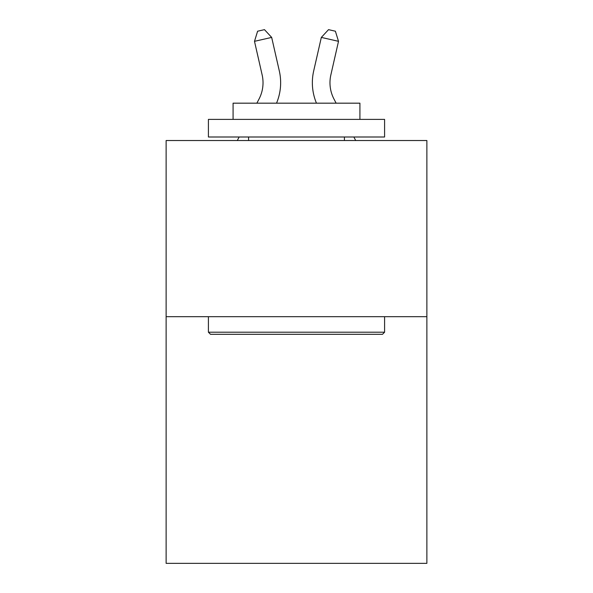 <?xml version="1.0" encoding="UTF-8"?>
<svg xmlns="http://www.w3.org/2000/svg" width="593" height="593" viewBox="0 0 593 593"><rect width="100%" height="100%" fill="white"/><g stroke="black" fill="none" stroke-linecap="round" stroke-linejoin="round"><path stroke-width="0.89" d="M426.871 316.699L426.871 563.35L166.129 563.35L166.129 140.526L426.871 140.526L426.871 316.699L166.129 316.699M256.865 103.175L259 99.09A35.239 35.239 0 0 0 262.143 74.911L254.493 41.325L271.668 37.411L279.325 70.997A52.851 52.851 0 0 1 276.531 103.175M336.135 103.175L334 99.09A35.239 35.239 0 0 1 330.857 74.911L338.507 41.325L321.332 37.411L313.675 70.997A52.851 52.851 0 0 0 316.469 103.175M210.522 334.319L208.41 332.206L384.59 332.206L382.478 334.319L210.522 334.319M384.59 119.386L384.59 136.998L208.41 136.998L208.41 119.386L384.59 119.386M233.079 119.386L233.079 103.175L359.921 103.175L359.921 119.386M384.59 316.699L384.59 332.206M208.41 316.699L208.41 332.206M344.422 136.998L344.422 140.526M248.578 136.998L248.578 140.526M321.332 37.411L313.675 70.997L321.332 37.411L313.675 70.997L321.332 37.411L313.675 70.997L321.332 37.411L313.675 70.997L321.332 37.411L313.675 70.997L321.332 37.411L313.675 70.997L321.332 37.411L313.675 70.997L321.332 37.411L313.675 70.997L321.332 37.411L313.675 70.997L321.332 37.411L313.675 70.997L321.332 37.411L313.675 70.997L321.332 37.411L313.675 70.997L321.332 37.411L328.522 29.65L335.393 31.214L338.507 41.325M334 99.09A35.239 35.239 0 0 1 330.857 74.911A35.239 35.239 0 0 0 334 99.09A35.239 35.239 0 0 1 330.857 74.911A35.239 35.239 0 0 0 334 99.09A35.239 35.239 0 0 1 330.857 74.911A35.239 35.239 0 0 0 334 99.09A35.239 35.239 0 0 1 330.857 74.911A35.239 35.239 0 0 0 334 99.09A35.239 35.239 0 0 1 330.857 74.911A35.239 35.239 0 0 0 334 99.09A35.239 35.239 0 0 1 330.857 74.911A35.239 35.239 0 0 0 334 99.09A35.239 35.239 0 0 1 330.857 74.911A35.239 35.239 0 0 0 334 99.09A35.239 35.239 0 0 1 330.857 74.911A35.239 35.239 0 0 0 334 99.09A35.239 35.239 0 0 1 330.857 74.911A35.239 35.239 0 0 0 334 99.09A35.239 35.239 0 0 1 330.857 74.911A35.239 35.239 0 0 0 334 99.09A35.239 35.239 0 0 1 330.857 74.911A35.239 35.239 0 0 0 334 99.09A35.239 35.239 0 0 1 330.857 74.911M259 99.09A35.239 35.239 0 0 0 262.143 74.911A35.239 35.239 0 0 1 259 99.09A35.239 35.239 0 0 0 262.143 74.911A35.239 35.239 0 0 1 259 99.09A35.239 35.239 0 0 0 262.143 74.911A35.239 35.239 0 0 1 259 99.09M254.493 41.325L257.607 31.214L264.478 29.65L271.668 37.411M237.296 140.526L239.142 136.998M355.704 140.526L353.858 136.998"/></g></svg>
